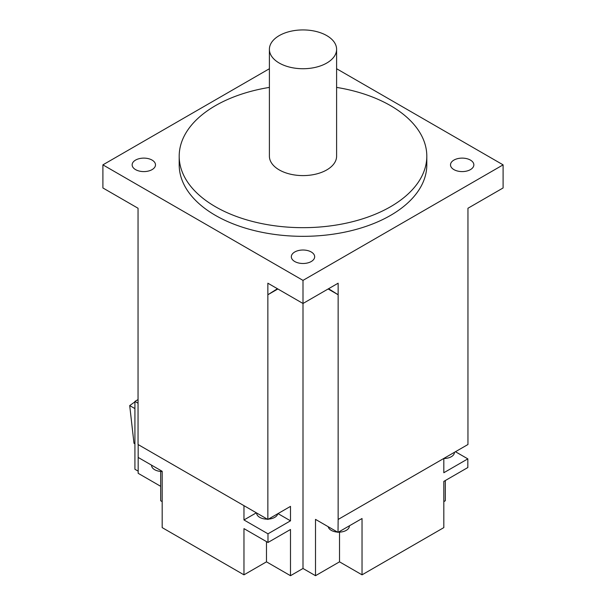 <?xml version="1.0" encoding="UTF-8"?>
<svg xmlns="http://www.w3.org/2000/svg" width="606" height="606" viewBox="0 0 606 606"><rect width="100%" height="100%" fill="white"/><g stroke="black" fill="none" stroke-linecap="round" stroke-linejoin="round"><path stroke-width="0.91" d="M269.397 68.728L102.899 164.855L303 280.381L503.101 164.855L336.603 68.728M179.194 156.189L179.194 164.855A123.806 71.478 0 0 0 215.456 215.395A123.806 71.478 0 0 0 350.382 230.894A123.806 71.478 0 0 0 426.806 164.855L426.806 156.189A123.806 71.478 180 0 1 350.382 222.228A123.806 71.478 180 0 1 215.456 206.737A123.806 71.478 180 0 1 179.194 156.189A123.806 71.478 180 0 1 269.397 87.4M470.43 169.619A11.673 6.742 0 0 0 473.854 164.855A11.673 6.742 0 0 0 466.643 158.628A11.673 6.742 0 0 0 453.924 160.09A11.673 6.742 0 0 0 450.508 164.855A11.673 6.742 0 0 0 457.712 171.081A11.673 6.742 0 0 0 470.43 169.619M294.743 261.519A11.673 6.742 0 0 0 307.469 262.981A11.673 6.742 0 0 0 314.673 256.755A11.673 6.742 0 0 0 311.257 251.99A11.673 6.742 0 0 0 298.531 250.528A11.673 6.742 0 0 0 291.327 256.755A11.673 6.742 0 0 0 294.743 261.519M135.57 160.09A11.673 6.742 0 0 0 132.146 164.855A11.673 6.742 0 0 0 139.357 171.081A11.673 6.742 0 0 0 152.076 169.619A11.673 6.742 0 0 0 155.492 164.855A11.673 6.742 0 0 0 148.288 158.628A11.673 6.742 0 0 0 135.57 160.09M102.899 164.855L102.899 187.958L138.047 208.252L138.047 444.509L267.86 519.456L267.86 283.199L303 303.485L303 280.381M328.566 288.729L338.14 294.751L338.14 283.199L303 303.485L303 568.481L290.494 575.7L266.481 561.838L243.968 574.836L162.181 527.614L162.181 471.294L138.168 457.432L138.168 444.577M328.134 288.971L338.14 294.751L338.14 519.456L467.953 444.509L467.953 208.252L503.101 187.958L503.101 164.855M467.953 208.252L467.953 403.929M445.319 480.535L445.319 500.753L443.819 501.617M455.447 451.728L467.832 458.871L467.832 467.537L443.819 481.399L443.819 527.614L362.032 574.836L339.519 561.838L315.506 575.7L315.506 519.38L338.019 532.379L338.14 519.456M138.047 208.252L138.047 403.929M160.681 486.315L138.168 473.316L138.168 457.432M162.181 501.617L160.681 500.753L160.681 471.438M243.968 574.836L243.968 528.621L267.981 542.484L267.981 533.818L290.494 520.827L290.494 506.381L267.86 519.456M277.866 288.971L267.86 294.751L277.434 288.729M267.981 542.484L290.494 529.492L290.494 575.7M315.506 575.7L303 568.481M467.832 458.871L443.819 472.733L443.819 458.439M338.019 532.379L362.032 518.516L362.032 574.836M339.519 532.136L339.519 561.838M138.168 471.15L134.918 469.271L134.918 401.399L138.047 403.202M138.047 399.596L134.918 401.399M134.918 443.804L133.979 443.259L129.707 405.588L134.918 408.595M134.918 401.846L129.707 405.588M267.981 533.818L243.968 519.956L243.968 505.662M243.968 519.956L256.353 512.812M277.987 513.6L290.494 520.827M266.481 541.62L266.481 561.838M151.568 465.166L151.568 465.37A10.613 6.128 0 0 0 154.674 469.703A10.613 6.128 0 0 0 162.181 471.498M338.413 532.144A10.613 6.128 0 0 0 346.268 530.356A10.613 6.128 0 0 0 349.382 526.023L349.382 525.819M328.225 526.72A10.613 6.128 0 0 0 337.557 532.106M443.819 458.5A10.613 6.128 0 0 0 451.326 456.704A10.613 6.128 0 0 0 454.432 452.371L454.432 452.311M256.618 512.964L256.618 513.024A10.613 6.128 0 0 0 259.732 517.357A10.613 6.128 0 0 0 267.337 519.153M268.443 519.115A10.613 6.128 0 0 0 277.775 513.729M336.603 87.4A123.806 71.478 180 0 1 390.544 105.649A123.806 71.478 180 0 1 426.806 156.189M269.397 49.328L269.397 156.189A33.603 19.4 0 0 0 279.237 169.907A33.603 19.4 0 0 0 315.862 174.119A33.603 19.4 0 0 0 336.603 156.189L336.603 49.328A33.603 19.4 180 0 1 315.862 67.251A33.603 19.4 180 0 1 279.237 63.047A33.603 19.4 180 0 1 269.397 49.328A33.603 19.4 180 0 1 290.138 31.406A33.603 19.4 180 0 1 326.763 35.61A33.603 19.4 180 0 1 336.603 49.328"/></g></svg>

